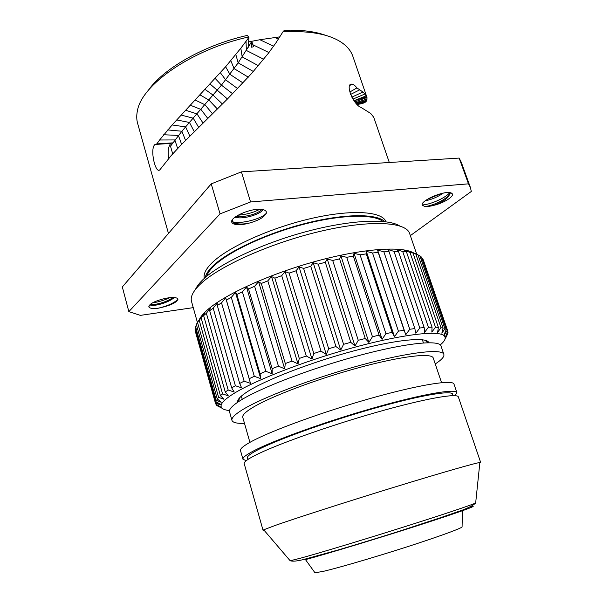 <?xml version="1.0" encoding="UTF-8"?>
<svg xmlns="http://www.w3.org/2000/svg" width="603" height="603" viewBox="0 0 603 603"><rect width="100%" height="100%" fill="white"/><g stroke="black" fill="none" stroke-linecap="round" stroke-linejoin="round"><path stroke-width="0.9" d="M273.604 46.197L259.908 39.73L251.768 41.29L253.516 46.778L251.557 47.2L251.768 41.29L248.564 41.946M147.916 90.88C162.968 68.742 204.236 45.006 247.26 35.419L248.926 37.386L248.15 47.441L251.768 41.29M389.312 162.501L373.747 117.284L370.739 113.492L361.001 107.402C353.366 104.975 344.501 82.988 352.031 84.164C353.524 84.39 355.159 85.641 356.938 87.925L362.953 92.018L364.936 93.993L366.895 97.196L352.838 56.275C351.549 52.484 349.235 49.024 345.903 45.888C334.07 35.08 313.085 30.391 282.95 31.831L284.382 30.278C301.085 29.698 314.939 31.416 325.937 35.426M259.908 39.73L279.89 36.851M282.95 31.831L275.827 43.017L268.327 53.35L251.594 73.491L227.512 98.93L181.156 144.856L171.124 155.649L160.051 169.579C155.589 175.051 149.484 148.798 154.956 144.471L156.803 143.921L172.526 142.866L170.491 146.175L181.887 131.235L221.452 85.151L238.17 62.87L250.464 43.574L251.67 44.162M177.651 148.526L174.855 139.941L159.599 139.994L172.134 124.964L225.612 66.76L240.823 48.217L248.926 37.386M157.888 144.275L157.579 143.868M159.599 139.994L156.803 143.921M248.775 36.934C191.927 49.363 141.494 84.835 137.416 110.824C136.459 115.294 136.519 119.462 137.605 123.314L168.463 233.459M366.895 97.196L366.941 100.166L365.267 102.224L362.147 103.618L359.094 104.153M356.938 87.925L349.755 92.033M171.682 142.919L170.815 143.401C168.38 146.182 167.649 151.24 168.629 158.559M470.446 187.563L461.242 162.162L459.154 158.076L241.419 171.855L250.562 201.96L468.478 183.832L470.446 187.563L471.297 191.475L410.349 235.622M211.223 183.885L220.065 213.877L128.846 311.63L122.319 286.945L211.223 183.885L241.419 171.855M459.154 158.076L468.478 183.832M128.846 311.63L140.371 315.377L193.246 307.643M220.065 213.877L250.562 201.96M385.973 221.791C382.475 211.321 351.858 209.075 310.862 218.572C269.918 227.987 227.256 247.524 211.766 263.066C205.751 269.089 203.271 274.184 204.319 278.367M424.263 206.234L422.288 205.156C419.922 202.239 435.713 193.669 446.883 192.508C449.951 192.372 451.768 192.839 452.325 193.895C454.044 196.751 443.205 203.158 434.062 205.284C429.69 206.445 426.419 206.761 424.263 206.234C429.705 207.409 450.237 198.123 449.506 192.892L449.506 192.862M173.634 297.581C176.28 297.648 177.704 298.191 177.923 299.201C176.649 302.698 170.069 305.706 158.182 308.223C152.416 308.842 149.295 308.337 148.805 306.701C149.423 304.025 153.953 301.5 162.403 299.133C166.835 297.942 170.581 297.43 173.634 297.581M257.006 209.279C262.704 209.045 265.833 209.98 266.39 212.083C265.599 216.469 259.727 220.185 248.76 223.238C243.642 224.572 239.421 224.987 236.09 224.467C233.459 224.158 231.997 223.336 231.695 221.987C230.384 218.12 244.652 210.56 257.006 209.279M384.85 221.655C376.581 213.402 344.245 213.485 305.163 223.472C266.104 233.406 227.391 251.655 212.678 266.217C208.367 270.446 205.864 274.244 205.171 277.614M195.47 289.41C196.782 286.463 199.231 283.252 202.827 279.762C218.874 264.039 261.182 243.816 305.254 231.884C349.356 219.907 387.412 218.165 399.525 225.854M197.437 322.537L191.445 301.191C190.337 296.699 193.171 291.143 199.94 284.526C217.962 266.782 269.526 243.363 319.273 231.567C369.074 219.68 405.631 221.625 409.535 233.263L416.718 254.232M413.914 253.094C402.518 245.851 363.142 248.383 316.402 261.152C269.699 273.868 224.339 294.641 207.213 310.093C203.332 313.552 200.701 316.703 199.307 319.552M221.527 302.864L217.284 305.48L217.223 303.045L213.191 308.186L209.678 310.696L210.228 308.065L206.377 313.266L228.183 390.02L234.19 392.01L231.68 387.88L235.389 385.754L241.607 387.819L239.685 383.44L244.132 381.164L250.486 383.342L225.673 297.814L221.527 302.864L244.132 381.164M418.045 254.979L419.929 255.883L444.931 328.763L441.833 333.188L443.122 328.16L417.985 254.783L410.032 251.474L413.002 253.056L410.01 252.423L404.048 250.192L406.475 251.911L402.744 251.579L396.593 249.514L398.44 251.398L394.008 251.383L387.752 249.469L388.988 251.541L383.892 251.858L377.614 250.072L378.209 252.363L372.526 253.004L366.315 251.338L366.262 253.863L360.074 254.843L354.021 253.26L353.328 256.041L346.725 257.338L340.921 255.823L339.595 258.868L332.698 260.466L327.233 258.981L325.319 262.305L318.233 264.182L313.198 262.704L310.733 266.3L303.603 268.425L299.065 266.91L296.111 270.777L289.056 273.114L285.083 271.538L281.714 275.661L274.862 278.164L271.501 276.498L267.8 280.862L261.272 283.478L258.566 281.699L254.617 286.282L248.534 288.973L246.491 287.051L242.391 291.822L236.836 294.528L235.471 292.447L231.303 297.377L226.374 300.068L225.673 297.814M419.929 255.883L421.407 257.051L446.258 329.457L444.381 334.1M447.735 331.477L448.037 332.343L445.685 336.308L447.825 331.251L423.283 259.81L421.708 257.941M228.183 390.02L225.251 391.965L228.303 395.839L222.575 393.91L220.434 395.651L223.984 399.269L218.603 397.369L217.253 398.892L196.337 324.391L200.807 317.193L199.178 320.208L201.146 318.022L204.741 312.799L203.633 315.625L206.377 313.266M229.532 410.545C222.982 409.927 220.238 407.975 221.286 404.688C222.19 402.178 225.567 398.982 231.401 395.093C250.524 382.249 300.754 362.222 349.906 348.557C399.111 334.853 436.987 330.158 443.74 335.404C446.469 337.507 445.315 340.68 440.273 344.901M447.275 334.695L445.383 338.524L448.037 332.343M422.56 258.408L447.825 331.251M447.26 330.316L444.517 334.514M444.931 328.763L446.258 329.457M415.746 253.871L441.012 327.715L443.122 328.16M441.012 327.715L437.612 332.374L438.381 327.391L435.494 327.218L431.846 332.095L432.057 327.188L428.409 327.301L424.565 332.381L424.18 327.572L419.801 327.987L415.844 333.248L414.826 328.567L409.761 329.276L405.766 334.703L404.093 330.173L398.41 331.175L394.468 336.73L392.131 332.381L385.912 333.67L382.106 339.323L379.114 335.162L372.45 336.723L368.878 342.436L365.252 338.494L358.257 340.296L355.001 346.032L350.773 342.308L343.582 344.321L340.725 350.049L335.946 346.552L328.673 348.745L326.291 354.421L321.03 351.142L313.816 353.486L311.97 359.056L306.301 356.004L299.276 358.446L298.01 363.888L292.025 361.046L285.309 363.541L284.669 368.817L278.45 366.172L272.164 368.674L272.172 373.762L265.817 371.297L260.059 373.762L260.722 378.631L254.315 376.317L249.182 378.707L250.486 383.342M209.678 310.696L231.68 387.88M213.191 308.186L235.389 385.754M217.284 305.48L239.685 383.44M226.374 300.068L249.182 378.707M231.303 297.377L254.315 376.317M260.722 378.631L235.471 292.447M236.836 294.528L260.059 373.762M242.391 291.822L265.817 371.297M272.172 373.762L246.491 287.051M248.534 288.973L272.164 368.674M254.617 286.282L278.45 366.172M284.669 368.817L258.566 281.699M261.272 283.478L285.309 363.541M267.8 280.862L292.025 361.046M298.01 363.888L271.501 276.498M274.862 278.164L299.276 358.446M281.714 275.661L306.301 356.004M311.97 359.056L285.083 271.538M289.056 273.114L313.816 353.486M296.111 270.777L321.03 351.142M326.291 354.421L299.065 266.91M303.603 268.425L328.673 348.745M310.733 266.3L335.946 346.552M340.725 350.049L313.198 262.704M318.233 264.182L343.582 344.321M325.319 262.305L350.773 342.308M355.001 346.032L327.233 258.981M332.698 260.466L358.257 340.296M339.595 258.868L365.252 338.494M368.878 342.436L340.921 255.823M346.725 257.338L372.45 336.723M353.328 256.041L379.114 335.162M382.106 339.323L354.021 253.26M360.074 254.843L385.912 333.67M366.262 253.863L392.131 332.381M394.468 336.73L366.315 251.338M372.526 253.004L398.41 331.175M378.209 252.363L404.093 330.173M405.766 334.703L377.614 250.072M383.892 251.858L409.761 329.276M388.988 251.541L414.826 328.567M394.008 251.383L419.801 327.987M398.44 251.398L424.18 327.572M402.744 251.579L428.409 327.301M406.475 251.911L432.057 327.188M410.01 252.423L435.494 327.218M413.002 253.056L438.381 327.391M445.383 338.524L445.218 338.042M444.577 336.173L444.079 334.71M428.168 342.7L427.715 341.351M217.253 398.892L221.233 402.269L216.243 400.377L215.678 401.666L220.042 404.801L215.482 402.902L215.67 403.95L220.351 406.859L216.251 404.922L217.163 405.729L222.047 408.231M195.364 329.155L195.244 331.032L215.595 403.716M196.42 324.7L195.071 328.122L215.678 401.666M203.633 315.625L225.251 391.965M201.146 318.022L222.575 393.91M199.178 320.208L220.434 395.651M197.52 322.409L218.603 397.369M195.493 326.359L216.243 400.377M220.042 404.801L219.771 403.844M195.025 329.849L215.482 402.902M216.047 404.183L216.251 404.922M221.158 405.073L221.007 404.538M238.954 400.038L238.652 398.998M238.004 400.121L238.456 401.719M237.725 402.209C237.077 399.834 240.213 396.382 247.132 391.852C264.792 380.259 310.914 362.32 353.795 350.893C396.736 339.406 427.128 336.685 428.801 342.692M443.861 354.383C442.398 348.383 408.977 352.039 361.001 365.109C313.093 378.111 261.551 397.807 242.18 409.927C234.695 414.6 231.288 418.083 231.959 420.381L229.547 411.841C228.831 409.392 232.185 405.766 239.617 400.965C258.838 388.498 310.191 368.629 358.024 355.77C405.925 342.851 439.406 339.602 441.004 345.979L443.861 354.383C444.471 356.667 441.6 359.855 435.245 363.948M231.959 420.381C232.758 422.605 236.934 423.6 244.486 423.359M441.562 382.664L433.248 358.039C431.906 352.634 401.877 355.974 359.094 367.596C316.387 379.174 270.204 396.736 252.378 407.718C245.361 412.037 242.157 415.248 242.775 417.366L249.913 442.353M456.893 392.643C456.026 388.37 422.907 393.94 374.576 407.673C326.329 421.346 273.913 440.243 253.871 450.765C246.114 454.828 242.481 457.662 242.964 459.275L240.499 450.569C239.971 448.798 243.559 445.821 251.247 441.622C271.146 430.738 323.359 411.661 371.538 398.131C419.786 384.556 452.974 379.415 453.976 384.073L456.893 392.643L454.994 395.666M242.964 459.275L246.243 460.684M452.107 395.643C457.217 389.568 428.899 393.239 381.111 406.407C333.429 419.515 278.398 439.059 257.971 449.763C248.315 454.835 245.195 457.926 248.609 459.026M289.855 560.391L263.707 529.811L275.232 525.432C295.598 518.256 345.413 502.209 392.659 487.699C439.964 473.159 475.043 463.096 479.875 462.486L480.681 462.493L458.355 396.94C457.556 392.87 424.467 398.651 376.106 412.46C327.813 426.215 275.307 445.006 255.182 455.355C247.396 459.343 243.733 462.109 244.2 463.639L263.044 530.278L264.084 530.256M480.681 462.493L479.815 463.066M263.707 529.811L263.044 530.278M462.086 526.457L462.071 527.045C459.403 529.11 436.316 537.454 405.05 547.479C373.83 557.489 339.866 567.408 324.557 571.064L315.022 572.85L314.676 572.368M422.198 204.892C428.688 205.02 444.336 198.779 449.506 192.983M440.62 193.782L427.248 199.374M434.062 205.284C444.177 201.372 449.401 197.354 449.732 193.231L449.303 192.538M425.198 200.746L426.283 200.565C432.14 199.352 437.808 196.872 443.28 193.126M150.388 304.259C151.775 304.741 154.383 304.575 158.197 303.761C164.076 302.397 169.013 300.332 173.008 297.55M158.182 308.223C166.827 306.256 173.415 303.347 177.923 299.487M152.649 302.789C158.174 302.111 163.873 300.415 169.744 297.701M150.011 304.628L150.057 304.741C150.81 305.676 153.607 305.653 158.438 304.658C165.139 303.075 170.415 300.724 174.259 297.603M232.042 220.276L232.253 221.067M232.464 221.361C234.989 224.097 240.424 224.723 248.76 223.238M262.064 209.445C257.579 213.537 250.034 216.002 239.436 216.839L235.758 216.635M266.292 213.341C261.996 218.474 242.285 224.226 232.894 221.896M259.878 209.241C253.629 212.573 246.371 214.555 238.11 215.196M232.75 219.236L232.441 221.716L236.09 224.467M234.657 217.434L239.753 217.894C249.333 217.894 261.943 212.882 262.953 209.618M263.684 59.26L246.356 50.448L246.024 41.373M268.923 52.567L252.868 44.75M258.355 65.682L242.195 56.938L240.823 48.217M253.358 71.486L238.17 62.87L235.818 54.511M248.3 77.169L234.115 68.629L230.791 60.647M242.994 82.928L229.924 74.32L225.612 66.76M237.605 88.558L225.65 79.852L220.359 72.722M232.6 93.729L221.452 85.151L215.218 78.473M227.459 98.982L210.146 84.096M222.432 104.033L213.221 95.221L205.178 89.485M165.132 143.363L164.227 143.846M350.562 94.445L359.931 89.734M351.813 97.151L362.953 92.018M352.928 99.103L364.936 93.993M353.976 100.686L366.27 95.854M354.888 101.915L366.993 97.513M355.619 102.812L367.182 98.922M356.222 103.505L366.941 100.166M356.697 104.025L366.3 101.266M357.044 104.379L365.267 102.224M357.247 104.59L363.911 103M170.491 146.175L172.699 153.871M181.624 144.373L178.398 135.419L163.684 134.755M185.536 140.371L181.887 131.235L167.747 129.931M189.809 136.067L185.626 126.901L172.134 124.964M194.256 131.65L189.478 122.484L176.687 119.937M198.666 127.339L193.239 118.196L181.149 115.083M203.03 123.057L197.03 113.914L185.671 110.251M207.771 118.422L200.965 109.437L190.382 105.246M212.512 113.816L205.02 104.794L195.259 100.068M217.404 109L209.03 100.158L200.106 94.927M278.428 39.135L274.78 37.469M382.913 221.452C373.641 213.839 341.456 214.427 303.437 224.354C265.441 234.235 228.198 251.918 213.839 266.074C209.995 269.835 207.598 273.265 206.648 276.355M479.875 462.486L475.661 502.992C472.051 506.686 462.184 510.357 452.755 513.681L397.935 531.68C360.157 543.544 321.429 555.273 303.06 559.629C297.03 561.152 292.734 561.529 290.179 560.767L300.912 558.084C319.236 553.072 361.657 540.288 401.508 527.715C441.404 515.128 471.29 505.11 475.661 502.992L475.707 502.503M305.382 559.652C325.816 554.18 377.757 538.456 419.145 525.138C460.669 511.789 480.862 504.387 470.559 506.693M303.784 559.463L337.635 550.124M430.55 521.188L463.715 509.648M352.031 84.164L349.702 85.513M354.067 100.807L366.752 96.827M154.956 144.471L170.815 143.401M443.74 335.404L445.353 332.125M221.286 404.688L215.708 401.568M424.949 340.198L427.813 342.708M422.371 339.738L423.434 342.911M241.336 396.126L242.263 399.337M239.474 397.965L238.539 401.658M315.022 572.85L305.163 559.169M462.071 527.045L462.418 510.191M449.439 192.704L452.325 193.895M150.057 304.741L148.805 306.701M232.163 221.218L231.748 221.015M231.695 221.994L232.336 220.932"/></g></svg>
